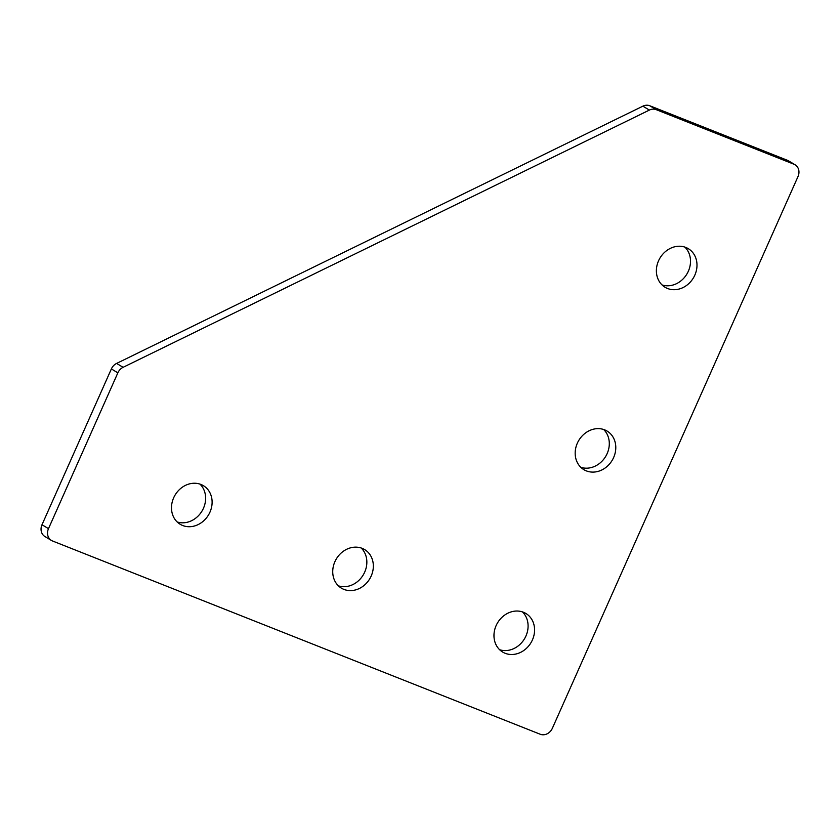 <?xml version="1.0" encoding="UTF-8"?>
<svg xmlns="http://www.w3.org/2000/svg" width="840" height="840" viewBox="0 0 840 840"><rect width="100%" height="100%" fill="white"/><g stroke="black" fill="none" stroke-linecap="round" stroke-linejoin="round"><path stroke-width="1.26" d="M649.373 110.082A10.006 8.642 -58.9 0 1 656.26 109.673L794 164.252A10.006 8.642 -58.9 0 1 795.102 164.797A10.006 8.642 -58.9 0 1 798 176.568L552.342 728.322A10.006 8.642 -58.9 0 1 540.225 734.244L52.49 540.971A10.006 8.642 -58.9 0 1 51.377 540.425A10.006 8.642 -58.9 0 1 48.489 528.654L117.863 372.834A10.006 8.642 -58.9 0 1 123.092 367.322L649.373 110.082L642.884 106.166L116.613 363.416A10.006 8.642 121.1 0 0 111.373 368.928L42 524.748A10.006 8.642 121.1 0 0 44.898 536.508L51.377 540.425M795.102 164.797L788.624 160.892A10.006 8.642 121.1 0 0 787.51 160.335L649.772 105.756A10.006 8.642 121.1 0 0 642.884 106.166M209.947 512.169A22.523 19.446 -58.9 0 1 180.169 524.265A22.523 19.446 -58.9 0 1 175.151 494.939A22.523 19.446 -58.9 0 1 203.438 485.699A22.523 19.446 -58.9 0 1 209.947 512.169M371.175 576.062A22.523 19.446 -58.9 0 1 341.407 588.158A22.523 19.446 -58.9 0 1 336.389 558.831A22.523 19.446 -58.9 0 1 364.665 549.591A22.523 19.446 -58.9 0 1 371.175 576.062M532.413 639.954A22.523 19.446 -58.9 0 1 502.646 652.05A22.523 19.446 -58.9 0 1 497.627 622.724A22.523 19.446 -58.9 0 1 525.903 613.484A22.523 19.446 -58.9 0 1 532.413 639.954M694.827 275.153A22.523 19.446 -58.9 0 1 665.059 287.259A22.523 19.446 -58.9 0 1 660.041 257.933A22.523 19.446 -58.9 0 1 688.317 248.682A22.523 19.446 -58.9 0 1 694.827 275.153M613.62 457.558A22.523 19.446 -58.9 0 1 583.852 469.655A22.523 19.446 -58.9 0 1 578.833 440.328A22.523 19.446 -58.9 0 1 607.11 431.078A22.523 19.446 -58.9 0 1 613.62 457.558M580.828 467.324A22.523 19.446 121.1 0 0 607.131 453.642A22.523 19.446 121.1 0 0 603.645 429.492M662.036 284.928A22.523 19.446 121.1 0 0 688.338 271.246A22.523 19.446 121.1 0 0 684.852 247.097M499.622 649.719A22.523 19.446 121.1 0 0 525.924 636.038A22.523 19.446 121.1 0 0 522.438 611.898M338.383 585.837A22.523 19.446 121.1 0 0 364.686 572.145A22.523 19.446 121.1 0 0 361.2 548.005M177.156 521.944A22.523 19.446 121.1 0 0 203.459 508.253A22.523 19.446 121.1 0 0 199.972 484.113M656.26 109.673L649.772 105.756M787.51 160.335L794 164.252M123.092 367.322L116.613 363.416M111.373 368.928L117.863 372.834M48.489 528.654L42 524.748"/></g></svg>
